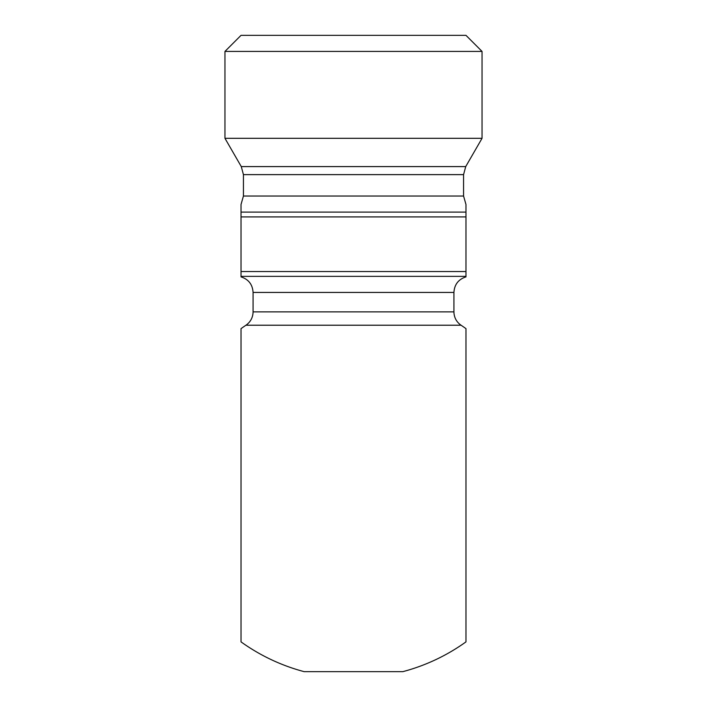 <?xml version="1.0" encoding="UTF-8"?>
<svg xmlns="http://www.w3.org/2000/svg" width="707" height="707" viewBox="0 0 707 707"><rect width="100%" height="100%" fill="white"/><g stroke="black" fill="none" stroke-linecap="round" stroke-linejoin="round"><path stroke-width="1.06" d="M465.975 212.1L465.975 204.5L465.975 212.1L465.975 204.5L465.975 212.1L241.025 212.1L241.025 204.5L241.025 276.375L465.975 276.375L465.975 212.1M241.025 328.649L241.025 641.876A192.817 192.817 0 0 0 304.134 671.65L402.866 671.65A192.817 192.817 0 0 0 465.975 641.876L465.975 328.649M465.975 597.733L465.975 641.876M465.975 328.64A192.817 192.817 0 0 0 461.035 325.211L245.965 325.211A192.817 192.817 0 0 0 241.025 328.64M241.025 372.783L241.025 597.733M241.281 166.596L224.959 138.316L482.041 138.316L465.719 166.596L241.281 166.596L243.429 174.629L463.571 174.629L465.719 166.596M241.025 216.916L465.975 216.916M465.975 271.55L241.025 271.55M482.041 51.417L465.975 35.35L241.025 35.35L224.959 51.417L482.041 51.417L482.041 138.316M465.975 204.5L463.571 196.033L243.429 196.033L241.025 204.5M465.975 276.879C458.428 279.336 454.415 284.523 453.929 292.442L253.071 292.442C252.585 284.523 248.572 279.336 241.025 276.879M453.929 292.442L453.929 311.875L253.071 311.875L253.009 313.289C252.461 318.327 250.11 322.295 245.965 325.211M463.571 196.033L463.571 174.629M243.429 196.033L243.429 174.629M453.929 311.875L453.991 313.289C454.539 318.327 456.89 322.295 461.035 325.211M253.071 292.442L253.071 311.875M224.959 51.417L224.959 138.316"/></g></svg>
